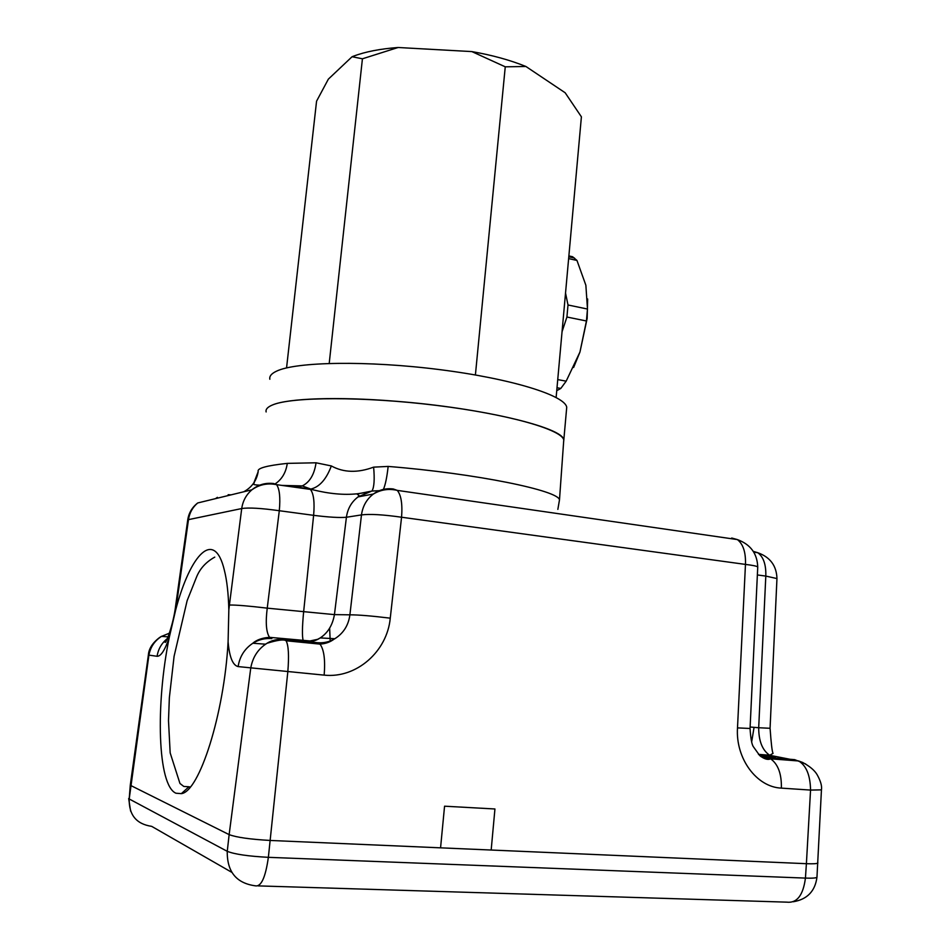 <?xml version="1.0" encoding="UTF-8"?>
<svg xmlns="http://www.w3.org/2000/svg" width="950" height="950" viewBox="0 0 950 950"><rect width="100%" height="100%" fill="white"/><g stroke="black" fill="none" stroke-linecap="round" stroke-linejoin="round"><path stroke-width="1.43" d="M562.056 331.692L566.924 317.015L568.005 304.986L587.48 309.035L585.865 285.249L576.959 260.442L572.624 256.749L568.872 255.918M565.535 293.099L568.005 304.986M566.924 317.015L586.435 320.993L587.48 309.035M586.435 320.993L579.963 352.022L573.634 367.448M587.658 298.989L587.159 318.428L579.963 352.022L566.176 381.164L557.745 379.608M556.736 390.699L560.809 388.431L566.176 381.164M560.809 388.431L557.009 387.742M576.959 260.442L568.634 258.602M525.92 66.488L505.258 66.821L471.841 51.585C492.147 55.136 510.174 60.099 525.92 66.488L565.167 92.768L581.4 116.826L556.13 397.468M505.258 66.821L475.404 374.953M471.841 51.585L398.086 47.5L362.425 58.793L329.211 363.399M362.425 58.793L352.082 56.727L328.367 79.123L316.564 101.187L286.556 367.923M352.082 56.727L353.495 56.181C365.37 51.716 380.238 48.83 398.086 47.5M228.095 641.832C224.2 714.068 199.31 791.682 181.402 793.642L175.976 793.226C157.486 785.591 155.479 704.366 169.278 637.355L175.75 609.627C190.689 553.387 214.51 528.77 224.342 570.154C226.931 580.343 228.428 593.619 228.831 609.971L228.095 641.832C229.425 657.079 232.762 665.332 238.129 666.591C239.673 656.616 244.53 648.874 252.7 643.34M167.366 638.566C161.643 643.126 158.223 649.04 157.094 656.284C160.906 656.426 164.967 650.121 169.278 637.355M130.245 785.496L129.2 798.974L227.252 851.319L229.14 834.623L130.269 785.258L229.14 834.623C236.491 837.377 250.183 839.325 270.216 840.453C250.183 839.325 236.491 837.377 229.14 834.623L250.729 668.194C252.522 657.887 257.426 649.919 265.454 644.302M754.062 727.344L751.64 742.081M265.513 644.266C270.786 640.454 277.056 638.828 284.323 639.409L286.104 640.751C288.551 645.383 289.121 655.749 287.814 671.852L268.363 857.328C265.501 877.551 261.119 887.039 255.241 885.804C236.277 883.191 226.955 871.696 227.252 851.319C234.591 854.264 248.294 856.259 268.363 857.328L805.434 878.097L806.396 863.693L270.216 840.453L440.562 847.839L444.564 806.194L494.938 808.984L491.174 850.024L806.396 863.693C813.414 863.966 817.249 863.716 817.903 862.956C817.273 863.716 813.438 863.966 806.396 863.693L810.552 790.079C810.279 775.307 806.312 765.605 798.641 760.962L769.785 755.309M258.21 471.438C256.916 468.279 266.606 465.595 287.292 463.374L316.053 462.793L331.336 465.939C343.591 472.673 357.687 473.076 373.623 467.139L388.158 466.426C386.959 477.221 385.379 484.88 383.408 489.404M266.131 411.944C265.466 409.308 267.627 406.968 272.603 404.926C287.957 398.359 337.072 396.494 395.081 401.197C482.493 407.859 563.54 427.69 563.766 439.933L563.576 442.474L563.801 440.088C562.198 429.733 508.666 414.236 436.228 405.365C363.874 396.411 291.769 396.708 272.603 404.926C267.722 406.921 265.549 409.213 266.095 411.789M769.631 755.226C762.363 750.262 758.717 741.095 758.694 727.736L770.082 728.294C771.139 743.434 772.124 751.783 773.039 753.362L769.726 755.262M750.12 727.011L758.694 727.736L765.807 576.08L776.957 578.562C776.578 565.749 770.177 557.139 757.744 552.71L753.291 551.368M805.719 764.002L794.663 759.644L766.923 757.518L759.584 755.452M303.192 640.68C302.053 636.476 302.195 626.929 303.608 612.061L313.619 515.339L279.3 510.72L267.235 608.154L334.436 614.614C332.583 625.136 327.857 632.89 320.257 637.901L317.585 639.338L309.997 640.953L269.681 637.343M320.233 637.913C315.685 641.001 310.306 642.295 304.083 641.808M821.441 789.866L810.552 790.079L781.387 788.12C756.627 787.17 735.466 758.48 737.497 727.89L750.049 728.472M737.497 727.89L745.465 564.407C752.982 565.309 757.079 566.176 757.744 567.008L757.732 567.281M757.732 567.209C757.34 553.612 750.547 544.409 737.354 539.576C743.185 544.089 745.881 552.366 745.465 564.407L401.565 517.227L390.26 618.165C371.676 615.921 358.221 614.804 349.897 614.828L361.475 514.912L346.418 517.251L334.436 614.614L349.897 614.828C348.496 625.29 343.473 633.258 334.839 638.732L334.661 638.828C329.246 641.951 323.451 643.233 317.276 642.675L319.948 644.112L286.092 640.763M265.454 644.183L252.866 643.233C258.78 639.564 265.098 638.02 271.819 638.626L269.622 637.426M269.539 637.331C266.202 632.296 265.43 622.571 267.235 608.154C248.817 605.957 236.206 604.913 229.413 605.019L228.831 609.971M169.421 633.163L161.5 636.405M161.441 636.441C154.589 640.834 150.397 647.104 148.889 655.239L129.2 798.974C128.868 814.946 136.361 824.066 151.679 826.357L231.836 872.361M289.049 486.424L294.654 486.507L312.455 489.678L302.219 485.913L298.122 486.839M312.538 489.689C328.949 493.798 343.722 495.176 356.867 493.822L368.956 492.136M302.48 485.806C309.819 482.101 314.343 474.43 316.053 462.793M331.336 465.939C326.384 479.168 319.616 486.863 311.018 489.024L310.46 489.452C313.69 493.715 314.747 502.348 313.619 515.339C328.807 517.227 339.732 517.869 346.418 517.251C347.629 508.678 351.524 501.885 358.091 496.886L359.029 495.508L356.903 493.964M167.034 639.314L165.051 642.141C165.442 645.026 173.553 624.387 175.714 605.257L176.415 605.245L175.75 609.627M373.623 467.139C374.716 479.311 374.181 487.255 372.02 490.972L358.091 496.886L373.386 494.024C379.43 489.713 386.068 488.039 393.312 488.989L390.794 489.464M275.417 483.716C282.019 479.192 285.974 472.399 287.292 463.374M175.714 605.221L187.72 520.042L188.48 519.638L176.415 605.245M228.154 494.701L231.111 494.855M243.746 491.779C251.869 487.314 256.69 480.593 258.186 471.616L254.149 482.113C255.146 483.598 249.719 484.809 259.766 485.153M214.759 557.116C205.901 562.056 199.797 568.789 196.436 577.327L187.126 600.697L174.088 656.296L169.361 697.692L168.494 720.646L170.169 752.887L179.954 783.465L183.777 786.446L188.931 786.766L181.355 793.642M330.196 640.965L329.638 628.116M269.848 379.252C269.23 376.271 271.415 373.588 276.426 371.224C295.688 361.677 367.686 360.418 439.803 369.633C511.991 378.765 565.238 395.616 566.722 407.312L566.485 409.996M188.812 786.873L190.321 786.956M157.094 656.284L148.343 655.049M320.091 644.254C324.033 649.693 325.387 659.989 324.164 675.129L238.129 666.591M229.413 605.019L241.716 508.547L188.48 519.638C189.501 512.881 192.577 507.324 197.707 502.966L251.904 489.796C258.341 484.619 265.608 482.541 273.719 483.55L271.914 483.989M324.164 675.129C356.476 678.633 387.208 651.415 390.26 618.165M388.158 466.426C476.71 473.575 559.063 490.628 559.479 499.949L559.051 502.301M753.789 552.152L757.744 552.71C763.467 556.854 766.151 564.644 765.807 576.08L757.364 574.952M775.675 756.818L759.501 755.381M760.974 756.616L770.581 758.824C767.861 760.166 764.239 759.074 759.715 755.571L753.457 746.842C751.854 744.764 750.714 738.661 750.049 728.519L757.744 567.008M284.478 639.421L317.276 642.675M753.374 551.487L757.269 552.639M781.387 788.12C781.672 774.024 778.145 764.299 770.806 758.955M736.974 539.529L731.714 538.021L737.354 539.576L397.254 490.378L393.312 488.989M401.565 517.227C402.574 503.951 401.137 495.009 397.254 490.378C388.728 488.419 380.772 489.63 373.386 494.024C366.676 499.154 362.71 506.113 361.475 514.912C369.835 513.843 383.194 514.615 401.565 517.227M312.526 489.701L276.569 484.654C267.52 482.849 259.291 484.559 251.904 489.796C246.228 494.689 242.832 500.935 241.716 508.547C248.579 507.454 261.108 508.179 279.3 510.72C280.488 497.622 279.585 488.929 276.569 484.654L273.719 483.55M215.531 498.631L217.396 497.337M258.127 885.887L786.707 902.144C796.931 903.355 803.178 895.339 805.434 878.097C812.488 878.346 816.323 878.038 816.964 877.194L816.988 876.921M587.159 318.428L586.922 316.564M568.801 256.785L574.465 258.044M353.495 56.181L352.842 56.632M821.429 790.186L816.964 877.194C815.136 891.159 807.262 899.353 793.345 901.752M148.354 655.144L130.269 785.258M563.766 439.933L559.479 499.949L557.852 509.378M776.969 578.348L770.07 728.318M758.468 754.359L769.536 755.214M821.429 789.996C822.13 786.172 820.693 781.066 817.131 774.701C814.554 770.296 809.697 766.211 802.548 762.422L798.641 760.974L770.581 758.824M265.406 644.219L267.116 643.245C277.59 640.039 283.848 639.196 285.902 640.704L286.104 640.775M320.245 637.913L334.649 638.721M319.948 644.112C325.648 643.791 330.553 641.986 334.673 638.697M252.866 643.233C253.341 642.711 258.4 637.984 269.598 637.355M161.453 636.346L159.493 637.581C152.499 642.924 148.794 648.743 148.366 655.049M168.067 636.868L161.405 636.369M379.371 490.675L371.961 491.043L357.236 493.952M281.853 485.402L302.219 485.913M197.707 502.966C192.102 507.324 188.777 512.964 187.744 519.864M566.722 407.312L563.801 440.088M128.666 798.523L130.625 811.158"/></g></svg>
